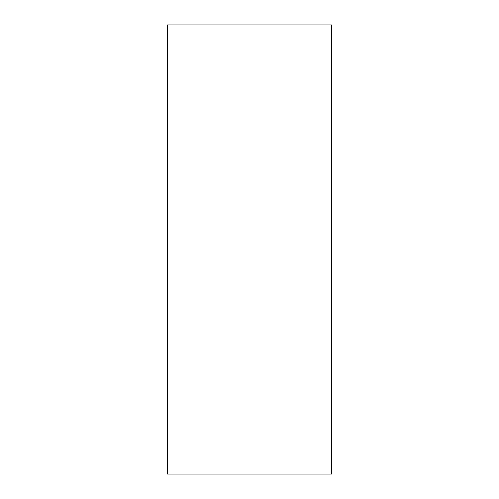 <?xml version="1.0" encoding="UTF-8"?>
<svg xmlns="http://www.w3.org/2000/svg" width="499" height="499" viewBox="0 0 499 499"><rect width="100%" height="100%" fill="white"/><g stroke="black" fill="none" stroke-linecap="round" stroke-linejoin="round"><path stroke-width="0.75" d="M331.479 249.5L331.479 474.05L167.521 474.05L167.521 24.95L331.479 24.95L331.479 249.5"/></g></svg>

